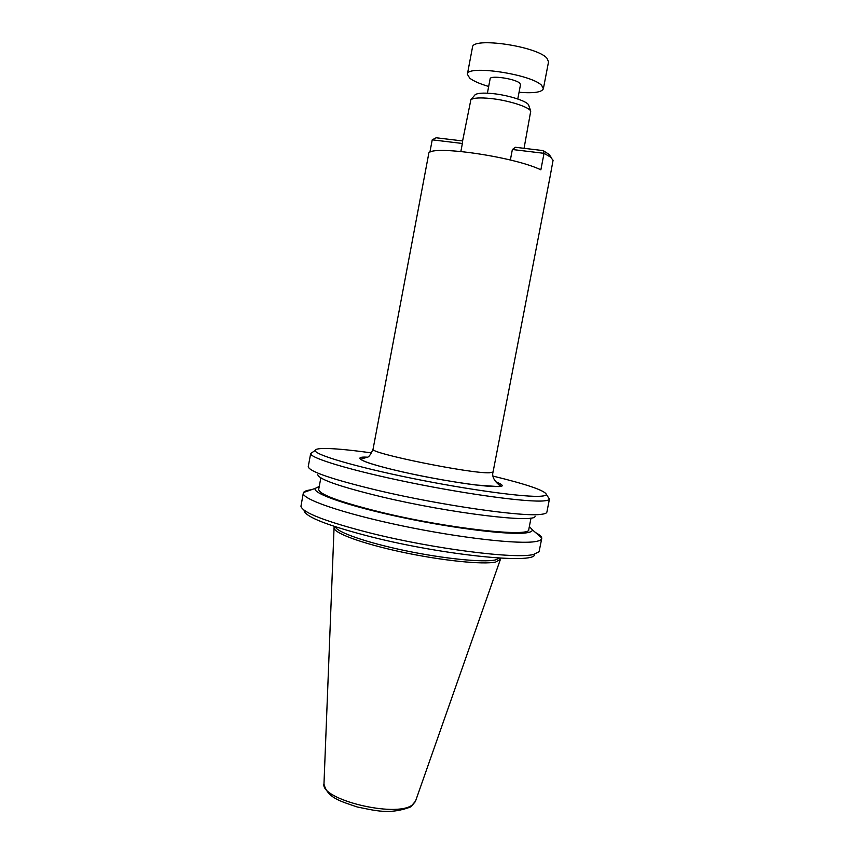 <?xml version="1.0" encoding="UTF-8"?>
<svg xmlns="http://www.w3.org/2000/svg" width="854" height="854" viewBox="0 0 854 854"><rect width="100%" height="100%" fill="white"/><g stroke="black" fill="none" stroke-linecap="round" stroke-linejoin="round"><path stroke-width="1.28" d="M499.569 558.078L495.288 559.978C483.236 562.658 443.888 558.751 405.084 550.627C366.227 542.536 336.625 532.117 335.323 526.747M500.455 559.05L500.209 558.11L500.401 559.381L495.747 562.007C483.311 564.857 441.796 560.64 401.818 552.068C361.786 543.528 332.932 532.779 334.063 527.655L334.149 527.324M493.004 476.084C527.494 484.517 545.29 490.666 546.389 494.541C546.122 495.384 544.382 495.928 541.148 496.185C525.883 497.562 468.6 489.854 411.82 478.283C354.976 466.732 314.144 454.584 315.19 450.442C315.457 448.937 319.663 448.297 327.808 448.521C338.312 448.841 352.916 450.314 371.618 452.93M548.022 496.964L549.442 499.067C549.197 499.964 547.414 500.572 544.105 500.871C528.466 502.504 469.166 494.658 410.358 482.638C351.464 470.65 309.394 457.915 310.685 453.517L312.777 452.086M310.696 453.453L308.241 466.636C309.009 471.504 332.313 479.457 378.151 490.484C441.86 505.557 524.452 517.257 541.489 514.289C544.809 513.884 546.603 513.169 546.88 512.154L549.453 499.003M317.773 474.675C318.852 479.382 340.159 486.769 381.685 496.847C450.848 513.382 536.814 523.577 535.063 516.126M320.837 477.888L318.691 489.395C319.076 494.391 339.636 501.96 380.361 512.08C447.742 528.562 531.423 537.7 528.786 529.469L531.028 517.983M529.363 526.523L532.341 529.79C532.512 531.156 530.74 532.138 527.046 532.747C511.92 535.458 456.239 528.925 402.522 517.556C348.72 506.219 311.806 493.345 315.265 488.381L319.247 486.438M311.262 489.78C306.949 490.292 304.376 491.189 303.544 492.491L303.319 493.057C301.377 499.056 342.881 513.457 401.732 525.754C460.519 538.084 520.225 544.724 536.195 541.436C539.643 540.785 541.489 539.813 541.735 538.532L541.735 537.924C541.436 536.419 539.376 534.625 535.554 532.565M541.735 538.532L539.077 551.705L533.654 554.427C516.254 559.349 433.554 548.951 370.124 532.981C325.716 521.58 302.658 512.678 300.939 506.283L303.319 493.057M534.561 554.684C534.305 564.28 443.397 555.185 371.084 536.835C328.182 525.776 305.839 517.065 304.035 510.703M550.488 157.061L544.041 153.325L540.86 169.829C512.688 156.111 426.456 144.251 428.676 154.008L373.07 449.108C367.828 452.844 471.056 473.895 489.577 472.764L493.057 472.006L549.987 177.152L553.072 160.264L550.488 157.061M429.829 152.556L432.231 139.832L436.148 137.772L462.612 140.942L462.377 143.472L432.231 139.832M528.839 105.608L528.605 104.946C526.961 101.082 508.226 95.114 492.598 93.588C483.321 92.702 477.503 93.086 475.134 94.741L474.675 95.274M524.057 148.318L530.74 111.095C528.946 106.857 507.916 100.206 490.388 98.477C480.001 97.463 473.5 97.868 470.885 99.683L462.601 140.942M517.78 98.979L520.524 84.61L519.766 83.212C515.432 78.749 489.972 74.992 490.132 78.814L487.399 93.193M543.368 88.752L548.546 61.808L546.912 58.189C536.91 46.159 471.899 36.775 472.475 47.29L467.373 74.255C466.636 64.605 531.53 74.223 541.682 85.411L543.368 88.752C541.82 92.275 533.718 93.449 519.061 92.275M488.68 86.478C479.767 83.82 473.458 81.055 469.743 78.184L467.373 74.255M551.695 158.107L549.069 154.393L543.208 150.614L515.432 147.283L512.368 149.503L510.35 160.04M460.872 151.404L462.377 143.472M495.544 481.645C503.476 484.955 504.351 486.599 498.17 486.577L475.827 484.987C459.025 482.937 429.829 478.005 402.522 471.92C353.172 460.541 355.317 456.516 366.441 457.146L367.209 457.157M512.368 149.503L544.041 153.325L543.208 150.614M334.053 527.953L323.986 783.63C319.663 799.323 395.455 818.015 412.098 805.108L415.546 801.105L500.305 559.669M315.19 450.442L310.685 453.517M315.265 488.381L303.544 492.491M528.605 104.946L530.74 111.095M475.134 94.741L470.885 99.683M373.07 449.108C370.679 454.723 368.629 457.466 366.91 457.317L360.922 459.142C361.466 460.114 364.466 461.512 369.91 463.348C380.788 466.818 396.224 470.661 416.24 474.877C450.688 482.019 487.314 487.186 497.85 486.502L500.657 485.809C497.38 484.175 491.061 477.834 493.057 472.006M532.341 529.79L541.735 537.924M546.389 494.541L549.442 499.067M415.375 801.575L411.18 806.528M323.965 784.1C327.637 798.095 340.084 801.041 357.153 806.955C375.514 810.659 389.637 814.769 410.294 807.083M549.069 154.393L551.471 157.894"/></g></svg>
